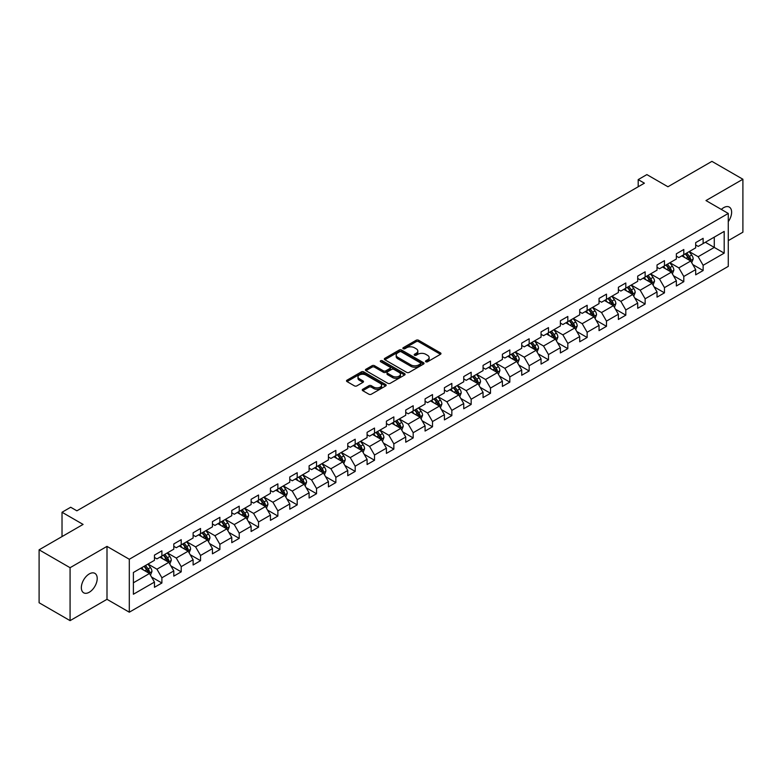 <?xml version="1.0" encoding="UTF-8"?>
<svg xmlns="http://www.w3.org/2000/svg" width="782" height="782" viewBox="0 0 782 782"><rect width="100%" height="100%" fill="white"/><g stroke="black" fill="none" stroke-linecap="round" stroke-linejoin="round"><path stroke-width="1.17" d="M425.858 361.763A1.202 0.694 0 0 0 427.558 361.763L440.481 354.305A1.72 0.997 0 0 0 440.98 353.601A1.72 0.997 0 0 0 440.481 352.897L418.585 340.258A1.72 0.997 0 0 0 416.151 340.258L403.229 347.716A1.202 0.694 0 0 0 402.877 348.205A1.202 0.694 0 0 0 403.229 348.704A1.202 0.694 0 0 0 404.929 348.704L406.611 347.736A5.503 3.177 0 0 1 414.392 347.736L416.21 348.792A5.503 3.177 0 0 1 417.823 351.04A5.503 3.177 0 0 1 416.21 353.278L414.538 354.246A1.202 0.694 0 0 0 414.186 354.735A1.202 0.694 0 0 0 414.538 355.233A1.202 0.694 0 0 0 416.249 355.233L417.92 354.266A5.503 3.177 0 0 1 425.701 354.266L427.529 355.321A5.503 3.177 0 0 1 429.142 357.57A5.503 3.177 0 0 1 427.529 359.808L425.858 360.776A1.202 0.694 0 0 0 425.496 361.274A1.202 0.694 0 0 0 425.858 361.763L425.858 360.776M89.285 592.238A11.212 6.471 120 0 0 96.606 582.355A11.212 6.471 120 0 0 94.886 573.362A11.212 6.471 120 0 0 89.285 573.92A11.212 6.471 120 0 0 81.954 583.802A11.212 6.471 120 0 0 83.674 592.795A11.212 6.471 120 0 0 89.285 592.238M728.277 221.629A11.212 6.471 120 0 0 729.303 207.093A11.212 6.471 120 0 0 723.692 207.65A11.212 6.471 120 0 0 721.327 209.429M362.76 389.27A1.72 0.997 0 0 0 362.262 389.974A1.72 0.997 0 0 0 362.76 390.677L368.899 394.216A1.72 0.997 0 0 0 371.333 394.216L385.682 385.937A1.72 0.997 0 0 0 386.191 385.233A1.72 0.997 0 0 0 385.682 384.529L363.796 371.89A1.72 0.997 0 0 0 361.362 371.89L347.012 380.179A1.72 0.997 0 0 0 346.504 380.883A1.72 0.997 0 0 0 347.012 381.577L354.432 385.868A1.72 0.997 0 0 0 356.866 385.868L363.004 382.32A1.72 0.997 0 0 0 363.503 381.616A1.72 0.997 0 0 0 363.004 380.912L359.329 378.791A4.604 2.659 0 0 1 357.98 376.914A4.604 2.659 0 0 1 360.815 374.461A4.604 2.659 0 0 1 365.829 375.037L380.248 383.356A4.604 2.659 0 0 1 381.596 385.233A4.604 2.659 0 0 1 378.752 387.686A4.604 2.659 0 0 1 373.737 387.11L371.333 385.722A1.72 0.997 0 0 0 368.899 385.722L362.76 389.27L362.76 390.677M728.277 240.631L742.9 232.186L742.9 179.244L711.923 161.366L667.936 186.761L646.87 174.601L638.2 179.606L644.397 183.184L76.89 510.822L70.693 507.244L62.022 512.259L62.022 536.579M70.077 567.703L70.077 620.634L106.997 599.315L106.997 546.383L70.077 567.703L39.1 549.814L83.088 524.419L62.022 512.259M106.997 546.383L129.304 559.257L728.277 213.447L728.277 266.379L129.304 612.198L129.304 559.257M742.9 179.244L705.98 200.563L728.277 213.447M406.728 372.379A1.72 0.997 0 0 0 409.162 372.379L423.512 364.099A1.72 0.997 0 0 0 424.02 363.395A1.72 0.997 0 0 0 423.512 362.692L401.616 350.053A1.72 0.997 0 0 0 399.191 350.053L384.832 358.342A1.72 0.997 0 0 0 384.333 359.036A1.72 0.997 0 0 0 384.832 359.74L406.728 372.379M381.117 362.017A1.202 0.694 0 0 1 382.339 362.193L404.577 375.028L390.247 383.297A1.72 0.997 0 0 1 387.813 383.297L365.927 370.658L372.066 367.139L372.066 365.712L365.927 369.26A1.72 0.997 0 0 0 365.419 369.964A1.72 0.997 0 0 0 365.927 370.658L365.927 369.26M372.066 367.139A1.72 0.997 0 0 1 374.5 367.139L374.5 365.712A1.72 0.997 0 0 0 372.066 365.712M374.5 365.712L383.375 370.834A1.72 0.997 0 0 0 385.809 370.834L389.886 368.488A1.72 0.997 0 0 0 390.384 367.784A1.72 0.997 0 0 0 389.886 367.081L380.638 361.743A1.202 0.694 0 0 1 380.287 361.255A1.202 0.694 0 0 1 381.03 360.61A1.202 0.694 0 0 1 382.339 360.756L404.597 373.61A1.72 0.997 0 0 1 405.105 374.314A1.72 0.997 0 0 1 404.597 375.018L404.597 373.61M70.077 620.634L39.1 602.756L39.1 549.814M151.552 577.038L161.894 583.01L161.894 577.781L173.79 570.919L173.79 576.139L181.219 571.847L181.219 566.627L193.115 559.756L193.115 564.985L200.554 560.684L200.554 555.464L212.45 548.602L212.45 553.822L219.879 549.531L219.879 544.301L231.775 537.439L231.775 542.659L239.214 538.368L239.214 533.148L251.11 526.276L251.11 531.496L258.539 527.205L258.539 521.985L270.435 515.123L270.435 520.343L277.874 516.052L277.874 510.822L289.77 503.96L289.77 509.18L297.199 504.889L297.199 499.669L309.095 492.797L309.095 498.017L316.534 493.725L316.534 488.506L328.43 481.634L328.43 486.863L335.859 482.572L335.859 477.343L347.755 470.481L347.755 475.7L355.194 471.409L355.194 466.189L367.09 459.317L367.09 464.537L374.519 460.246L374.519 455.026L386.416 448.154L386.416 453.384L393.854 449.093L393.854 443.863L405.741 437.001L405.741 442.221L413.179 437.93L413.179 432.71L425.076 425.838L425.076 431.058L432.505 426.767L432.505 421.547L444.401 414.675L444.401 419.905L451.84 415.613L451.84 410.384L463.736 403.522L463.736 408.742L471.165 404.45L471.165 399.231L483.061 392.359L483.061 397.579L490.5 393.287L490.5 388.067L502.396 381.196L502.396 386.425L509.825 382.134L509.825 376.904L521.721 370.042L521.721 375.262L529.16 370.971L529.16 365.751L541.056 358.879L541.056 364.099L548.485 359.808L548.485 354.588L560.381 347.716L560.381 352.946L567.82 348.645L567.82 343.425L579.716 336.563L579.716 341.783L587.145 337.492L587.145 332.272L599.041 325.4L599.041 330.62L606.48 326.329L606.48 321.109L618.376 314.237L618.376 319.467L625.805 315.166L625.805 309.946L637.701 303.084L637.701 308.303L645.14 304.012L645.14 298.792L657.027 291.921L657.027 297.14L664.465 292.849L664.465 287.629L676.362 280.758L676.362 285.987L683.8 281.686L683.8 276.466L695.687 269.604L695.687 274.824L703.126 270.533L703.126 265.303L724.191 253.143L724.191 231.404L714.279 237.122L714.279 247.425L724.191 253.143M161.894 583.01L154.455 587.302L154.455 582.082L133.39 594.242L133.39 572.492L154.455 560.332L154.455 555.112L161.894 550.811L161.894 556.041L173.79 549.169L173.79 543.949L181.219 539.658L181.219 544.878L193.115 538.006L193.115 532.786L200.554 528.495L200.554 533.715L212.45 526.853L212.45 521.623L219.879 517.332L219.879 522.562L231.775 515.69L231.775 510.47L239.214 506.179L239.214 511.399L251.11 504.527L251.11 499.307L258.539 495.016L258.539 500.236L270.435 493.374L270.435 488.144L277.874 483.853L277.874 489.082L289.77 482.211L289.77 476.991L297.199 472.699L297.199 477.919L309.095 471.047L309.095 465.828L316.534 461.536L316.534 466.756L328.43 459.894L328.43 454.665L335.859 450.373L335.859 455.603L347.755 448.731L347.755 443.511L355.194 439.22L355.194 444.44L367.09 437.568L367.09 432.348L374.519 428.057L374.519 433.277L386.416 426.415L386.416 421.185L393.854 416.894L393.854 422.124L405.741 415.252L405.741 410.032L413.179 405.741L413.179 410.961L425.076 404.089L425.076 398.869L432.505 394.578L432.505 399.798L444.401 392.935L444.401 387.706L451.84 383.415L451.84 388.634L463.736 381.772L463.736 376.553L471.165 372.261L471.165 377.481L483.061 370.609L483.061 365.389L490.5 361.098L490.5 366.318L502.396 359.456L502.396 354.226L509.825 349.935L509.825 355.155L521.721 348.293L521.721 343.073L529.16 338.782L529.16 344.002L541.056 337.13L541.056 331.91L548.485 327.619L548.485 332.839L560.381 325.977L560.381 320.747L567.82 316.456L567.82 321.676L579.716 314.814L579.716 309.594L587.145 305.293L587.145 310.522L599.041 303.651L599.041 298.431L606.48 294.14L606.48 299.359L618.376 292.488L618.376 287.268L625.805 282.976L625.805 288.196L637.701 281.334L637.701 276.114L645.14 271.813L645.14 277.043L657.027 270.171L657.027 264.951L664.465 260.66L664.465 265.88L676.362 259.008L676.362 253.788L683.8 249.497L683.8 254.717L695.687 247.855L695.687 242.635L703.126 238.334L703.126 243.564L724.191 231.404M159.909 557.185L168.834 562.336L156.938 569.198L148.013 564.047M154.455 557.468L156.938 558.895L161.894 556.041M156.938 569.198L161.894 577.781M168.834 562.336L173.79 570.919M179.244 546.022L188.159 551.173L176.263 558.045L167.348 552.894M173.79 546.305L176.263 547.742L181.219 544.878M176.263 558.045L181.219 566.627M188.159 551.173L193.115 559.756M198.569 534.859L207.494 540.01L195.598 546.882L186.673 541.731M193.115 535.152L195.598 536.579L200.554 533.715M195.598 546.882L200.554 555.464M207.494 540.01L212.45 548.602M217.904 523.705L226.819 528.857L214.923 535.719L206.008 530.567M212.45 523.989L214.923 525.416L219.879 522.562M214.923 535.719L219.879 544.301M226.819 528.857L231.775 537.439M237.229 512.542L246.154 517.694L234.258 524.566L225.333 519.414M231.775 512.826L234.258 514.263L239.214 511.399M234.258 524.566L239.214 533.148M246.154 517.694L251.11 526.276M256.555 501.379L265.479 506.531L253.583 513.403L244.668 508.251M251.11 501.673L253.583 503.1L258.539 500.236M253.583 513.403L258.539 521.985M265.479 506.531L270.435 515.123M275.89 490.226L284.814 495.377L272.918 502.239L263.993 497.088M270.435 490.51L272.918 491.937L277.874 489.082M272.918 502.239L277.874 510.822M284.814 495.377L289.77 503.96M295.215 479.063L304.139 484.214L292.243 491.086L283.319 485.935M289.77 479.346L292.243 480.783L297.199 477.919M292.243 491.086L297.199 499.669M304.139 484.214L309.095 492.797M314.55 467.9L323.474 473.051L311.578 479.923L302.654 474.772M309.095 468.193L311.578 469.62L316.534 466.756M311.578 479.923L316.534 488.506M323.474 473.051L328.43 481.634M333.875 456.747L342.799 461.898L330.903 468.76L321.979 463.609M328.43 457.03L330.903 458.457L335.859 455.603M330.903 468.76L335.859 477.343M342.799 461.898L347.755 470.481M353.21 445.584L362.125 450.735L350.238 457.597L341.314 452.455M347.755 445.867L350.238 447.304L355.194 444.44M350.238 457.597L355.194 466.189M362.125 450.735L367.09 459.317M372.535 434.421L381.46 439.572L369.563 446.444L360.639 441.292M367.09 434.714L369.563 436.141L374.519 433.277M369.563 446.444L374.519 455.026M381.46 439.572L386.416 448.154M391.87 423.267L400.785 428.419L388.898 435.281L379.974 430.129M386.416 423.551L388.898 424.978L393.854 422.124M388.898 435.281L393.854 443.863M400.785 428.419L405.741 437.001M411.195 412.104L420.12 417.256L408.224 424.118L399.299 418.976M405.741 412.388L408.224 413.825L413.179 410.961M408.224 424.118L413.179 432.71M420.12 417.256L425.076 425.838M430.53 400.941L439.445 406.093L427.549 412.964L418.634 407.813M425.076 401.234L427.549 402.662L432.505 399.798M427.549 412.964L432.505 421.547M439.445 406.093L444.401 414.675M449.855 389.788L458.78 394.939L446.884 401.801L437.959 396.65M444.401 390.071L446.884 391.499L451.84 388.634M446.884 401.801L451.84 410.384M458.78 394.939L463.736 403.522M469.19 378.625L478.105 383.776L466.209 390.638L457.294 385.487M463.736 378.908L466.209 380.345L471.165 377.481M466.209 390.638L471.165 399.231M478.105 383.776L483.061 392.359M488.515 367.462L497.44 372.613L485.544 379.485L476.619 374.334M483.061 367.745L485.544 369.182L490.5 366.318M485.544 379.485L490.5 388.067M497.44 372.613L502.396 381.196M507.85 356.309L516.765 361.45L504.869 368.322L495.954 363.171M502.396 356.592L504.869 358.019L509.825 355.155M504.869 368.322L509.825 376.904M516.765 361.45L521.721 370.042M527.176 345.145L536.1 350.297L524.204 357.159L515.279 352.008M521.721 345.429L524.204 346.866L529.16 344.002M524.204 357.159L529.16 365.751M536.1 350.297L541.056 358.879M546.501 333.982L555.425 339.134L543.529 346.006L534.614 340.854M541.056 334.266L543.529 335.703L548.485 332.839M543.529 346.006L548.485 354.588M555.425 339.134L560.381 347.716M565.836 322.829L574.76 327.971L562.864 334.843L553.939 329.691M560.381 323.113L562.864 324.54L567.82 321.676M562.864 334.843L567.82 343.425M574.76 327.971L579.716 336.563M585.161 311.666L594.085 316.818L582.189 323.68L573.265 318.528M579.716 311.95L582.189 313.377L587.145 310.522M582.189 323.68L587.145 332.272M594.085 316.818L599.041 325.4M604.496 300.503L613.42 305.654L601.524 312.526L592.6 307.375M599.041 300.787L601.524 302.223L606.48 299.359M601.524 312.526L606.48 321.109M613.42 305.654L618.376 314.237M623.821 289.34L632.746 294.491L620.849 301.363L611.925 296.212M618.376 289.633L620.849 291.06L625.805 288.196M620.849 301.363L625.805 309.946M632.746 294.491L637.701 303.084M643.156 278.187L652.071 283.338L640.184 290.2L631.26 285.049M637.701 278.47L640.184 279.897L645.14 277.043M640.184 290.2L645.14 298.792M652.071 283.338L657.027 291.921M662.481 267.024L671.406 272.175L659.509 279.047L650.585 273.896M657.027 267.307L659.509 268.744L664.465 265.88M659.509 279.047L664.465 287.629M671.406 272.175L676.362 280.758M681.816 255.861L690.731 261.012L678.835 267.884L669.92 262.732M676.362 256.154L678.835 257.581L683.8 254.717M678.835 267.884L683.8 276.466M690.731 261.012L695.687 269.604M705.354 242.273L714.279 247.425L698.17 256.721L689.245 251.569M695.687 244.991L698.17 246.418L703.126 243.564M698.17 256.721L703.126 265.303M106.997 599.315L129.304 612.198M638.2 179.606L638.2 186.761M133.39 582.795L149.499 573.489L140.584 568.338M149.499 573.489L154.455 582.082M692.784 264.56L703.126 270.533M673.449 275.714L683.8 281.686M654.123 286.877L664.465 292.849M634.788 298.04L645.14 304.012M615.463 309.193L625.805 315.166M596.128 320.356L606.48 326.329M576.803 331.519L587.145 337.492M557.468 342.672L567.82 348.645M538.143 353.835L548.485 359.808M518.808 364.998L529.16 370.971M499.483 376.152L509.825 382.134M480.148 387.315L490.5 393.287M460.823 398.478L471.165 404.45M441.498 409.631L451.84 415.613M422.163 420.794L432.505 426.767M402.838 431.957L413.179 437.93M383.503 443.12L393.854 449.093M364.177 454.274L374.519 460.246M344.842 465.437L355.194 471.409M325.517 476.6L335.859 482.572M306.182 487.753L316.534 493.725M286.857 498.916L297.199 504.889M267.522 510.079L277.874 516.052M248.197 521.232L258.539 527.205M228.862 532.395L239.214 538.368M209.537 543.558L219.879 549.531M190.202 554.712L200.554 560.684M170.877 565.875L181.219 571.847M426.337 361.929L427.529 361.245A5.503 3.177 0 0 0 429.142 358.997L429.142 357.57M417.823 351.04L417.823 352.467A5.503 3.177 0 0 1 416.21 354.715L415.027 355.399M440.481 352.897L440.481 354.305L418.585 341.685A1.72 0.997 0 0 0 416.151 341.685L403.708 348.87M423.512 362.692L423.512 364.099L401.616 351.48A1.72 0.997 0 0 0 399.191 351.48L384.861 359.759M420.472 363.884A1.202 0.694 0 0 0 420.824 363.395A1.202 0.694 0 0 0 420.472 362.907L401.254 351.812A1.202 0.694 0 0 0 399.553 351.812L397.784 352.829A5.503 3.177 0 0 0 396.181 355.077A5.503 3.177 0 0 0 397.784 357.315L410.921 364.901A5.503 3.177 0 0 0 418.712 364.901L420.472 363.884L420.472 365.321A1.202 0.694 0 0 0 420.824 364.823L420.824 363.395M396.181 355.077L396.181 356.504A5.503 3.177 0 0 0 397.784 358.752L397.784 357.315M420.472 365.321L418.712 366.338A5.503 3.177 0 0 1 410.921 366.338L397.784 358.752M374.5 367.139L383.375 372.271A1.72 0.997 0 0 0 385.809 372.271L389.886 369.915A1.72 0.997 0 0 0 390.384 369.212L390.384 367.784M392.593 376.152A4.604 2.659 0 0 0 397.608 376.728A4.604 2.659 0 0 0 400.443 374.275A4.604 2.659 0 0 0 399.094 372.398L394.02 369.466A1.72 0.997 0 0 0 391.587 369.466L387.51 371.821A1.72 0.997 0 0 0 387.012 372.525A1.72 0.997 0 0 0 387.51 373.229L392.593 376.152L392.593 377.589A4.604 2.659 0 0 0 397.608 378.165A4.604 2.659 0 0 0 400.443 375.712L400.443 374.275M387.012 372.525L387.012 373.952A1.72 0.997 0 0 0 387.51 374.656L387.51 373.229M392.593 377.589L387.51 374.656M381.596 385.233L381.596 386.66A4.604 2.659 0 0 1 378.752 389.113A4.604 2.659 0 0 1 373.737 388.537L371.333 387.158A1.72 0.997 0 0 0 368.899 387.158L362.78 390.687M357.98 376.914L357.98 378.341A4.604 2.659 0 0 0 359.329 380.218L359.329 378.791M362.985 382.33L359.329 380.218M385.663 385.946L363.796 373.317A1.72 0.997 0 0 0 361.362 373.317L347.032 381.596M691.718 262.713L693.184 258.998A4.643 2.678 -120 0 0 691.708 255.04L689.147 251.628M684.69 257.522L682.95 255.206M690.017 260.602L690.682 259.194A4.643 2.678 -120 0 0 689.353 256.398L686.792 252.987M685.628 253.661L688.463 257.444A2.366 1.369 60 0 1 688.893 258.168L690.682 259.194M685.306 253.847L687.867 257.258A4.643 2.678 60 0 1 689.196 260.054M672.383 273.876L673.859 270.161A4.643 2.678 -120 0 0 672.373 266.203L669.822 262.791M665.365 268.685L663.625 266.369M670.682 271.765L671.347 270.357A4.643 2.678 -120 0 0 670.018 267.561L667.466 264.15M666.303 264.824L669.138 268.607A2.366 1.369 60 0 1 669.568 269.331L671.347 270.357M665.981 265.01L668.532 268.422A4.643 2.678 60 0 1 669.861 271.217M653.058 285.029L654.524 281.315A4.643 2.678 -120 0 0 653.048 277.366L650.487 273.954M646.03 279.848L644.29 277.522M651.357 282.918L652.022 281.52A4.643 2.678 -120 0 0 650.692 278.724L648.131 275.313M646.968 275.978L649.813 279.77A2.366 1.369 60 0 1 650.243 280.484L652.022 281.52M646.646 276.163L649.207 279.585A4.643 2.678 60 0 1 650.536 282.37M633.723 296.192L635.199 292.478A4.643 2.678 -120 0 0 633.713 288.519L631.162 285.107M626.705 291.002L624.965 288.685M632.022 294.081L632.687 292.673A4.643 2.678 -120 0 0 631.357 289.887L628.806 286.466M627.643 287.141L630.478 290.924A2.366 1.369 60 0 1 630.908 291.647L632.687 292.673M627.32 287.326L629.872 290.738A4.643 2.678 60 0 1 631.201 293.533M614.398 307.355L615.864 303.641A4.643 2.678 -120 0 0 614.388 299.682L611.827 296.27M607.37 302.165L605.63 299.848M612.697 305.244L613.362 303.836A4.643 2.678 -120 0 0 612.032 301.041L609.471 297.629M608.308 298.304L611.153 302.087A2.366 1.369 60 0 1 611.583 302.81L613.362 303.836M607.985 298.489L610.547 301.901A4.643 2.678 60 0 1 611.876 304.697M595.063 318.509L596.539 314.794A4.643 2.678 -120 0 0 595.053 310.845L592.502 307.434M588.044 313.328L586.304 311.011M593.372 316.397L594.037 314.999A4.643 2.678 -120 0 0 592.707 312.204L590.146 308.792M588.983 309.457L591.818 313.25A2.366 1.369 60 0 1 592.248 313.963L594.037 314.999M588.66 309.643L591.212 313.064A4.643 2.678 60 0 1 592.541 315.85M575.738 329.672L577.214 325.957A4.643 2.678 -120 0 0 575.728 322.008L573.167 318.587M568.709 324.481L566.97 322.164M574.037 327.56L574.702 326.153A4.643 2.678 -120 0 0 573.372 323.367L570.811 319.946M569.648 320.62L572.492 324.403A2.366 1.369 60 0 1 572.923 325.126L574.702 326.153M569.325 320.806L571.886 324.217A4.643 2.678 60 0 1 573.216 327.013M556.403 340.835L557.879 337.12A4.643 2.678 -120 0 0 556.393 333.161L553.842 329.75M549.384 335.644L547.644 333.327M554.712 338.723L555.376 337.316A4.643 2.678 -120 0 0 554.047 334.52L551.486 331.109M550.323 331.783L553.157 335.566A2.366 1.369 60 0 1 553.588 336.289L555.376 337.316M550 331.969L552.561 335.38A4.643 2.678 60 0 1 553.881 338.176M537.078 351.988L538.554 348.273A4.643 2.678 -120 0 0 537.068 344.324L534.507 340.913M530.049 346.807L528.319 344.491M535.377 349.877L536.041 348.479A4.643 2.678 -120 0 0 534.712 345.683L532.161 342.272M530.998 342.936L533.832 346.729A2.366 1.369 60 0 1 534.262 347.443L536.041 348.479M530.665 343.122L533.226 346.543A4.643 2.678 60 0 1 534.556 349.329M517.743 363.151L519.219 359.437A4.643 2.678 -120 0 0 517.743 355.487L515.182 352.066M510.724 357.961L508.984 355.644M516.052 361.04L516.716 359.632A4.643 2.678 -120 0 0 515.387 356.846L512.826 353.425M511.663 354.099L514.497 357.892A2.366 1.369 60 0 1 514.927 358.606L516.716 359.632M511.34 354.285L513.901 357.697A4.643 2.678 60 0 1 515.23 360.492M498.417 374.314L499.894 370.6A4.643 2.678 -120 0 0 498.408 366.641L495.847 363.229M491.389 369.124L489.659 366.807M496.717 372.203L497.381 370.795A4.643 2.678 -120 0 0 496.052 367.999L493.501 364.588M492.337 365.262L495.172 369.045A2.366 1.369 60 0 1 495.602 369.769L497.381 370.795M492.005 365.448L494.566 368.86A4.643 2.678 60 0 1 495.896 371.655M479.083 385.467L480.559 381.753A4.643 2.678 -120 0 0 479.083 377.804L476.521 374.392M472.064 380.287L470.324 377.97M477.391 383.356L478.056 381.958A4.643 2.678 -120 0 0 476.727 379.162L474.166 375.751M473.002 376.416L475.837 380.208A2.366 1.369 60 0 1 476.267 380.922L478.056 381.958M472.68 376.611L475.241 380.023A4.643 2.678 60 0 1 476.57 382.818M459.757 396.63L461.233 392.916A4.643 2.678 -120 0 0 459.748 388.967L457.196 385.546M452.729 391.45L450.999 389.123M458.057 394.519L458.721 393.111A4.643 2.678 -120 0 0 457.392 390.326L454.841 386.904M453.677 387.579L456.512 391.371A2.366 1.369 60 0 1 456.942 392.085L458.721 393.111M453.355 387.764L455.906 391.176A4.643 2.678 60 0 1 457.235 393.972M440.422 407.793L441.898 404.079A4.643 2.678 -120 0 0 440.422 400.12L437.861 396.709M433.404 402.603L431.664 400.286M438.731 405.682L439.396 404.274A4.643 2.678 -120 0 0 438.067 401.479L435.506 398.067M434.342 398.742L437.177 402.525A2.366 1.369 60 0 1 437.607 403.248L439.396 404.274M434.02 398.928L436.581 402.339A4.643 2.678 60 0 1 437.91 405.135M421.097 418.947L422.573 415.232A4.643 2.678 -120 0 0 421.087 411.283L418.536 407.872M414.069 413.766L412.339 411.449M419.396 416.835L420.061 415.438A4.643 2.678 -120 0 0 418.732 412.642L416.18 409.23M415.017 409.895L417.852 413.688A2.366 1.369 60 0 1 418.282 414.401L420.061 415.438M414.695 410.091L417.246 413.502A4.643 2.678 60 0 1 418.575 416.298M401.772 430.11L403.238 426.395A4.643 2.678 -120 0 0 401.762 422.446L399.201 419.025M394.744 424.929L393.004 422.603M400.071 427.998L400.736 426.591A4.643 2.678 -120 0 0 399.407 423.805L396.845 420.384M395.682 421.058L398.527 424.851A2.366 1.369 60 0 1 398.947 425.564L400.736 426.591M395.36 421.244L397.921 424.665A4.643 2.678 60 0 1 399.25 427.451M382.437 441.273L383.913 437.558A4.643 2.678 -120 0 0 382.427 433.599L379.876 430.188M375.419 436.082L373.679 433.766M380.736 439.161L381.401 437.754A4.643 2.678 -120 0 0 380.072 434.958L377.52 431.547M376.357 432.221L379.192 436.004A2.366 1.369 60 0 1 379.622 436.727L381.401 437.754M376.034 432.407L378.586 435.818A4.643 2.678 60 0 1 379.915 438.614M363.112 452.426L364.578 448.721A4.643 2.678 -120 0 0 363.102 444.762L360.541 441.351M356.084 447.245L354.344 444.929M361.411 450.315L362.076 448.917A4.643 2.678 -120 0 0 360.746 446.121L358.185 442.71M357.022 443.374L359.867 447.167A2.366 1.369 60 0 1 360.297 447.881L362.076 448.917M356.7 443.57L359.261 446.981A4.643 2.678 60 0 1 360.59 449.777M343.777 463.589L345.253 459.875A4.643 2.678 -120 0 0 343.767 455.926L341.216 452.504M336.759 458.408L335.019 456.082M342.076 461.478L342.741 460.07A4.643 2.678 -120 0 0 341.421 457.284L338.86 453.863M337.697 454.538L340.532 458.33A2.366 1.369 60 0 1 340.962 459.044L342.741 460.07M337.374 454.723L339.926 458.144A4.643 2.678 60 0 1 341.255 460.93M324.452 474.752L325.918 471.038A4.643 2.678 -120 0 0 324.442 467.079L321.881 463.667M317.424 469.562L315.684 467.245M322.751 472.641L323.416 471.233A4.643 2.678 -120 0 0 322.086 468.438L319.525 465.026M318.362 465.701L321.207 469.483A2.366 1.369 60 0 1 321.637 470.207L323.416 471.233M318.039 465.886L320.6 469.298A4.643 2.678 60 0 1 321.93 472.093M305.117 485.905L306.593 482.201A4.643 2.678 -120 0 0 305.107 478.242L302.556 474.83M298.098 480.725L296.358 478.408M303.426 483.804L304.09 482.396A4.643 2.678 -120 0 0 302.761 479.601L300.2 476.189M299.037 476.864L301.872 480.647A2.366 1.369 60 0 1 302.302 481.36L304.09 482.396M298.714 477.049L301.265 480.461A4.643 2.678 60 0 1 302.595 483.256M285.792 497.069L287.268 493.354A4.643 2.678 -120 0 0 285.782 489.405L283.221 485.984M278.763 491.888L277.033 489.561M284.091 494.957L284.756 493.55A4.643 2.678 -120 0 0 283.426 490.764L280.865 487.352M279.702 488.017L282.546 491.81A2.366 1.369 60 0 1 282.976 492.523L284.756 493.55M279.379 488.203L281.94 491.624A4.643 2.678 60 0 1 283.27 494.41M266.457 508.232L267.933 504.517A4.643 2.678 -120 0 0 266.447 500.558L263.896 497.147M259.438 503.041L257.698 500.724M264.766 506.12L265.43 504.713A4.643 2.678 -120 0 0 264.101 501.917L261.54 498.505M260.377 499.18L263.211 502.963A2.366 1.369 60 0 1 263.642 503.686L265.43 504.713M260.054 499.366L262.615 502.777A4.643 2.678 60 0 1 263.945 505.573M247.132 519.385L248.608 515.68A4.643 2.678 -120 0 0 247.122 511.721L244.561 508.31M240.103 514.204L238.373 511.887M245.431 517.283L246.095 515.876A4.643 2.678 -120 0 0 244.766 513.08L242.215 509.668M241.052 510.343L243.886 514.126A2.366 1.369 60 0 1 244.316 514.849L246.095 515.876M240.719 510.529L243.28 513.94A4.643 2.678 60 0 1 244.61 516.736M227.797 530.548L229.273 526.833A4.643 2.678 -120 0 0 227.797 522.884L225.236 519.463M220.778 525.367L219.038 523.041M226.106 528.437L226.77 527.039A4.643 2.678 -120 0 0 225.441 524.243L222.88 520.832M221.717 521.496L224.551 525.289A2.366 1.369 60 0 1 224.981 526.003L226.77 527.039M221.394 521.682L223.955 525.103A4.643 2.678 60 0 1 225.284 527.889M208.471 541.711L209.947 537.996A4.643 2.678 -120 0 0 208.462 534.038L205.901 530.626M201.443 536.52L199.713 534.204M206.771 539.6L207.435 538.192A4.643 2.678 -120 0 0 206.106 535.396L203.555 531.985M202.391 532.659L205.226 536.442A2.366 1.369 60 0 1 205.656 537.166L207.435 538.192M202.069 532.845L204.62 536.257A4.643 2.678 60 0 1 205.949 539.052M189.136 552.864L190.613 549.159A4.643 2.678 -120 0 0 189.136 545.201L186.575 541.789M182.118 547.683L180.378 545.367M187.445 550.763L188.11 549.355A4.643 2.678 -120 0 0 186.781 546.559L184.22 543.148M183.056 543.822L185.891 547.605A2.366 1.369 60 0 1 186.321 548.329L188.11 549.355M182.734 544.008L185.295 547.42A4.643 2.678 60 0 1 186.624 550.215M169.811 564.027L171.287 560.313A4.643 2.678 -120 0 0 169.802 556.364L167.25 552.952M162.783 558.847L161.053 556.52M168.11 561.916L168.775 560.518A4.643 2.678 -120 0 0 167.446 557.722L164.894 554.311M163.731 554.976L166.566 558.768A2.366 1.369 60 0 1 166.996 559.482L168.775 560.518M163.409 555.161L165.96 558.583A4.643 2.678 60 0 1 167.289 561.368M150.486 575.19L151.952 571.476A4.643 2.678 -120 0 0 150.476 567.517L147.915 564.105M143.458 570L141.718 567.683M148.785 573.079L149.45 571.671A4.643 2.678 -120 0 0 148.121 568.885L145.56 565.464M144.396 566.139L147.231 569.922A2.366 1.369 60 0 1 147.661 570.645L149.45 571.671M144.074 566.324L146.635 569.736A4.643 2.678 60 0 1 147.964 572.532M427.529 361.245L427.529 359.808M414.538 355.233L414.538 354.246M416.21 354.715L416.21 353.278M403.229 348.704L403.229 347.716M416.151 341.685L416.151 340.258M418.585 341.685L418.585 340.258M384.832 359.74L384.832 358.342M399.191 351.48L399.191 350.053M401.616 351.48L401.616 350.053M410.921 366.338L410.921 364.901M418.712 366.338L418.712 364.901M383.375 372.271L383.375 370.834M385.809 372.271L385.809 370.834M389.886 369.915L389.886 368.488M382.339 362.193L382.339 360.756M368.899 387.158L368.899 385.722M371.333 387.158L371.333 385.722M373.737 388.537L373.737 387.11M363.004 382.32L363.004 380.912M347.012 381.577L347.012 380.179M361.362 373.317L361.362 371.89M363.796 373.317L363.796 371.89M385.682 385.937L385.682 384.529M690.271 260.748L693.155 259.086M689.353 256.398L691.708 255.04M686.049 258.314L687.867 257.258M670.946 271.911L673.83 270.249M670.018 267.561L672.373 266.203M666.714 269.467L668.532 268.422M651.621 283.074L654.495 281.412M650.692 278.724L653.048 277.366M647.388 280.63L649.207 279.585M632.286 294.228L635.17 292.566M631.357 289.887L633.713 288.519M628.063 291.794L629.872 290.738M612.961 305.391L615.835 303.729M612.032 301.041L614.388 299.682M608.728 302.947L610.547 301.901M593.626 316.554L596.51 314.892M592.707 312.204L595.053 310.845M589.403 314.11L591.212 313.064M574.301 327.707L577.175 326.045M573.372 323.367L575.728 322.008M570.068 325.273L571.886 324.217M554.966 338.87L557.849 337.208M554.047 334.52L556.393 333.161M550.743 336.426L552.561 335.38M535.641 350.033L538.515 348.371M534.712 345.683L537.068 344.324M531.408 347.589L533.226 346.543M516.306 361.186L519.189 359.525M515.387 356.846L517.743 355.487M512.083 358.752L513.901 357.697M496.981 372.349L499.864 370.688M496.052 367.999L498.408 366.641M492.748 369.906L494.566 368.86M477.646 383.512L480.529 381.851M476.727 379.162L479.083 377.804M473.423 381.069L475.241 380.023M458.32 394.666L461.204 393.004M457.392 390.326L459.748 388.967M454.088 392.232L455.906 391.176M438.985 405.829L441.869 404.167M438.067 401.479L440.422 400.12M434.763 403.385L436.581 402.339M419.66 416.992L422.544 415.33M418.732 412.642L421.087 411.283M415.428 414.548L417.246 413.502M400.335 428.145L403.209 426.483M399.407 423.805L401.762 422.446M396.103 425.711L397.921 424.665M381 439.308L383.884 437.646M380.072 434.958L382.427 433.599M376.777 436.864L378.586 435.818M361.675 450.471L364.549 448.809M360.746 446.121L363.102 444.762M357.442 448.027L359.261 446.981M342.34 461.634L345.224 459.963M341.421 457.284L343.767 455.926M338.117 459.19L339.926 458.144M323.015 472.787L325.889 471.126M322.086 468.438L324.442 467.079M318.782 470.344L320.6 469.298M303.68 483.95L306.564 482.289M302.761 479.601L305.107 478.242M299.457 481.507L301.265 480.461M284.355 495.114L287.229 493.442M283.426 490.764L285.782 489.405M280.122 492.67L281.94 491.624M265.02 506.267L267.903 504.605M264.101 501.917L266.447 500.558M260.797 503.833L262.615 502.777M245.695 517.43L248.578 515.768M244.766 513.08L247.122 511.721M241.462 514.986L243.28 513.94M226.36 528.593L229.243 526.921M225.441 524.243L227.797 522.884M222.137 526.149L223.955 525.103M207.035 539.746L209.918 538.084M206.106 535.396L208.462 534.038M202.802 537.312L204.62 536.257M187.7 550.909L190.583 549.247M186.781 546.559L189.136 545.201M183.477 548.465L185.295 547.42M168.374 562.072L171.258 560.401M167.446 557.722L169.802 556.364M164.142 559.629L165.96 558.583M149.039 573.226L151.923 571.564M148.121 568.885L150.476 567.517M144.817 570.792L146.635 569.736"/></g></svg>
